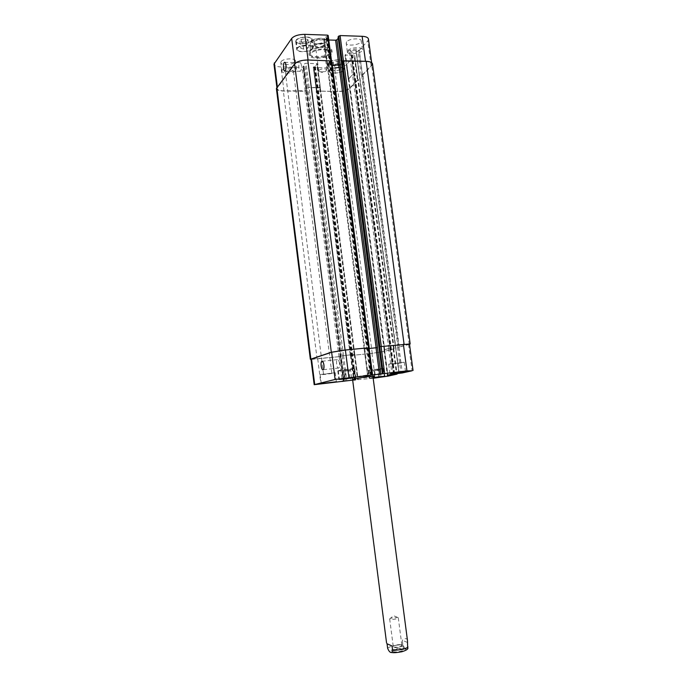 <?xml version="1.0" encoding="UTF-8"?>
<svg xmlns="http://www.w3.org/2000/svg" width="687" height="687" viewBox="0 0 687 687"><rect width="100%" height="100%" fill="white"/><g stroke="black" fill="none" stroke-linecap="round" stroke-linejoin="round"><path stroke-width="0.52" stroke-dasharray="3.44 2.58" d="M390.027 619.227L389.675 618.918L390.405 618.274L397.43 617.364L398.288 617.802C396.519 619.124 393.763 619.605 390.027 619.227M392.56 647.257L392.105 646.811C391.633 645.11 403.097 643.616 403.071 645.385C403.552 646.776 394.621 648.373 392.56 647.257M401.526 645.179L401.904 645.54C400.152 647.017 397.387 647.506 393.634 647.008L393.273 646.656C395.016 645.187 397.764 644.689 401.526 645.179M393.119 651.551C395.18 652.684 404.111 651.087 403.63 649.67C403.647 647.867 392.183 649.352 392.663 651.087L393.119 651.551M407.4 642.439L402.264 640.25L402.84 644.698C404.42 648.288 406.026 649.593 407.674 648.622M407.468 640.456C407.022 638.129 405.287 638.06 402.264 640.25M366.944 375.05L350.696 377.627C350.276 378.339 374.93 375.136 374.346 374.552L366.944 375.05M366.326 375.196L352.328 377.421C351.959 378.03 373.23 375.265 372.715 374.767L366.326 375.196M372.964 376.639L352.568 379.293M310.524 50.426L309.983 46.209C310.301 42.98 311.117 41.022 312.422 40.327C312.98 39.666 313.435 39.966 313.787 41.237L314.337 45.505L310.198 50.692L314.337 45.505M329.391 45.943L328.403 40.636C326.66 40.49 325.483 42.491 324.882 46.639L325.432 50.829L329.391 45.943L329.975 48.038L329.511 50.366L325.432 50.829M318.931 70.246C322.203 68.425 324.857 68.271 326.909 69.782L326.634 70.443C324.29 71.946 321.791 72.272 319.137 71.414L318.931 70.246M314.637 45.162C316.149 42.86 324.745 42.414 324.753 44.621C325.329 47.231 314.466 48.648 314.363 45.969L314.637 45.162M323.422 45.419C320.168 47.326 317.514 47.463 315.47 45.831L315.685 45.196C318.931 43.281 321.593 43.135 323.646 44.767L323.422 45.419M314.139 41.314L313.865 42.13C313.976 44.835 324.839 43.427 324.247 40.782C324.238 38.549 315.651 38.996 314.139 41.314M331.443 53.852C327.879 58.781 309.227 59.769 309.141 55.003C307.785 49.387 331.984 46.244 332.113 52.023L331.443 53.852M329.958 53.818C326.9 58.069 310.79 58.927 310.722 54.814C309.562 49.962 330.413 47.257 330.524 52.246L329.958 53.818M331.246 52.324L331.907 50.486C331.778 44.681 307.587 47.824 308.944 53.466C309.03 58.258 327.682 57.27 331.246 52.324M301.387 65.342C301.095 63.427 300.614 62.534 299.944 62.672C298.184 63.17 298.544 72.187 300.288 71.276C301.258 70.426 301.627 68.451 301.387 65.342M339.533 363.406C339.069 360.692 338.356 359.438 337.394 359.636C335.548 360.443 336.931 369.228 338.725 368.026C339.498 367.373 339.764 365.836 339.533 363.406M389.349 364.033L404.248 362.238C404.652 362.702 388.43 364.84 388.713 364.282L389.349 364.033M400.384 362.839L392.2 363.827L400.384 362.839M320.563 374.475L335.213 372.732C335.608 373.161 319.876 375.179 320.151 374.655L320.563 374.475M331.589 373.264L323.534 374.226L331.589 373.264M374.613 370.74L380.066 369.829L374.613 370.74L375.471 377.318M373.093 377.781L372.191 370.903M374.604 377.438L373.702 370.533M378.563 376.897L377.652 369.992M380.976 376.708L380.066 369.829M379.404 376.837L378.537 370.199M344.883 371.238L350.61 370.267L344.883 371.238L345.793 378.297M343.122 378.82L342.169 371.418M344.625 378.46L343.672 371.023M348.867 377.884L347.905 370.448M351.564 377.678L350.61 370.267M350.009 377.798L349.09 370.662M369.168 370.138L383.372 368.421C383.758 368.825 368.361 370.834 368.627 370.345L369.168 370.138M373.144 378.022L369.159 378.271L373.067 377.489L369.658 378.202L373.135 377.996M368.713 370.19L383.861 368.352C384.273 368.79 367.846 370.937 368.138 370.405L368.713 370.19M338.803 370.602C341.353 369.846 354.569 368.266 354.191 368.756C354.612 369.237 338.03 371.375 338.313 370.808L338.803 370.602M338.305 370.654C341.018 369.855 355.127 368.163 354.715 368.687C355.162 369.202 337.48 371.478 337.789 370.877L338.305 370.654M373.17 378.254L352.671 380.134M347.837 50.589C350.267 47.351 362.435 46.596 362.427 49.67C363.26 53.354 347.51 55.63 347.356 51.851L347.837 50.589M358.769 50.89C355.411 52.779 352.732 52.942 350.739 51.379C350.258 49.352 358.983 48.09 359.052 50.177L358.769 50.89M346.677 41.778L346.196 43.066C346.36 46.939 362.101 44.664 361.25 40.885C361.25 37.742 349.082 38.481 346.677 41.778M282.177 70.168C284.109 67.06 296.578 66.424 296.552 69.421C297.325 72.899 281.996 74.685 281.876 71.13L282.177 70.168M293.074 70.366C289.888 72.169 287.252 72.307 285.174 70.761C284.727 68.846 293.22 67.867 293.255 69.825L293.074 70.366M281.103 61.607L280.803 62.586C280.931 66.227 296.252 64.449 295.462 60.894C295.479 57.828 283.018 58.438 281.103 61.607M335.316 70.838L332.834 70.031L334.157 68.511L337.978 67.807L340.451 68.631L339.112 70.151L335.316 70.838L334.466 64.363L338.262 63.659L339.601 62.131L337.119 61.28L333.298 61.985L331.984 63.522L334.466 64.363M331.984 63.522L332.834 70.031M333.298 61.985L334.157 68.511M337.119 61.28L337.978 67.807M339.601 62.131L340.451 68.631M338.262 63.659L339.112 70.151M303.534 49.12L300.76 48.176L302.048 46.45L306.136 45.686L308.901 46.647L307.596 48.365L303.534 49.12L302.649 42.173L306.703 41.409L308.008 39.674L305.234 38.687L301.146 39.451L299.867 41.203L302.649 42.173M299.867 41.203L300.76 48.176M301.146 39.451L302.048 46.45M305.234 38.687L306.136 45.686M308.008 39.674L308.901 46.647M306.703 41.409L307.596 48.365M330.009 70.134C332.199 67.171 343.955 66.45 343.929 69.267C344.694 72.616 329.717 74.643 329.597 71.216L330.009 70.134M329.03 62.672C331.22 59.657 342.968 58.953 342.95 61.83C343.723 65.248 328.755 67.274 328.626 63.779L329.03 62.672M329.554 70.126C331.89 66.965 344.436 66.192 344.41 69.198C345.226 72.77 329.245 74.935 329.116 71.276L329.554 70.126M328.584 62.663L328.146 63.839C328.283 67.575 344.256 65.411 343.423 61.761C343.448 58.696 330.911 59.443 328.584 62.663M297.6 48.202C299.73 44.784 312.671 44.131 312.671 47.429C313.521 51.302 297.394 53.285 297.239 49.335L297.6 48.202M296.578 40.207C298.699 36.72 311.632 36.093 311.64 39.46C312.499 43.41 296.389 45.394 296.226 41.357L296.578 40.207M297.102 48.184C299.377 44.535 313.186 43.848 313.178 47.36C314.088 51.491 296.896 53.612 296.724 49.395L297.102 48.184M296.08 40.189L295.711 41.418C295.891 45.728 313.066 43.607 312.147 39.391C312.147 35.801 298.338 36.471 296.08 40.189M331.469 60.585L328.12 35.604L327.467 36.437L325.93 36.746L323.792 39.554L328.772 39.992M338.244 38.18L339.086 37.115L338.107 36.918M368.472 39.065L367.751 40.885L359.267 50.409L349.116 50.417L345.097 55.054L354.715 55.415L346.729 64.458C344.178 66.708 340.125 67.893 334.578 68.004L313.933 67.584L313.289 67.335L313.916 66.484L315.342 66.201L317.282 63.754L306.024 63.256L304.805 63.625L302.958 66.004L303.929 66.278L302.151 67.352L280.931 66.922C276.749 66.751 274.431 65.832 273.967 64.157M331.52 60.997L308.102 60.19C301.851 60.319 297.462 61.624 294.946 64.131L277.007 88.34C277.454 89.903 279.764 90.744 283.946 90.873L306.402 90.744L303.362 66.991M340.297 64.939L338.914 65.402L327.776 65.162L327.218 64.655L332.268 65.179M409.521 344.299L398.022 347.433L361.688 75.115L361.233 75.106L362.513 74.737L371.1 65.754L371.839 64.046C371.452 62.534 369.348 61.693 365.51 61.521L342.117 61.401M352.354 74.831L353.814 74.471L352.543 74.84L348.472 79.211L349.03 79.598L348.223 79.357L352.354 74.831L349.116 50.417M350.361 355.557L371.959 353.358L384.643 351.358L394.183 348.695L384.9 351.366L372.225 353.367L350.301 355.591L316.235 91.019L337.643 91.414C343.199 91.268 347.261 90.126 349.838 87.988L357.91 79.469L357.3 79.228L354.097 55.158M319.713 87.352L320.245 87.79L307.819 87.644L319.713 87.352L316.63 63.487M276.397 88.52C276.844 90.074 279.162 90.916 283.345 91.045L305.045 91.259L306.402 90.744M331.46 61.16L369.142 347.691M316.235 91.019L337.927 91.594C343.474 91.44 347.536 90.306 350.112 88.176L358.296 79.623L357.3 79.228M361.688 75.115L362.968 74.746L371.753 65.566L372.491 63.848M364.857 348.953L369.134 348.541L364.857 348.953L327.845 65.085M409.486 344.058L397.558 347.485L400.985 373.153M384.737 349.709L390.13 348.137L383.947 349.743L384.737 349.709L349.03 79.598M342.212 355.754L354.904 354.406L342.212 355.754L307.819 87.644M311.013 359.43L340.46 356.544L310.979 359.172M369.022 347.734L372.483 374.801M398.022 347.433L397.558 347.485M401.294 651.8C392.234 653.947 386.051 651.018 395.034 648.957C403.862 646.862 410.328 649.679 401.294 651.8M387.631 648.236C390.551 646.072 395.618 644.895 402.84 644.698M323.139 43.47C316.724 46.003 308.317 43.375 313.212 40.293C317.944 37.141 328.798 38.36 325.964 41.684L323.139 43.47M324.882 46.639C318.27 48.631 313.306 48.494 309.983 46.209M313.787 41.237C320.554 39.193 325.578 39.357 328.841 41.709M294.946 64.131L294.878 63.599M327.776 65.162L324.47 39.855M327.149 64.733L323.843 39.391M371.1 65.754L367.751 40.885M362.513 74.737L359.267 50.409M361.233 75.106L357.996 50.786M353.633 74.471L350.387 50.031M348.292 79.203L345.097 55.054M348.85 79.589L345.664 55.467M357.85 79.615L354.647 55.578M349.838 87.988L346.729 64.458M337.643 91.414L334.578 68.004M316.982 91.208L313.933 67.584M316.389 90.847L313.332 67.197M320.314 87.721L317.231 63.891M309.098 87.223L306.024 63.256M307.879 87.575L304.805 63.625M305.191 91.088L302.151 67.352M283.946 90.873L280.931 66.922M277.402 87.146L277.333 86.614M327.158 64.81L367.691 375.772M364.78 348.979L368.258 375.643M408.55 344.496L412.088 370.782M398.889 347.27L402.316 372.955M389.941 348.154L393.368 373.951M388.61 348.369L392.028 374.149M384.024 349.709L387.391 375.196M384.557 349.726L387.906 375.076M393.642 348.781L397.017 374.132M393.127 348.756L396.433 373.608M384.643 351.358L387.923 376.158M371.959 353.358L375.188 378.022M351.1 355.514L354.312 380.4M350.542 355.505L353.753 380.426M320.305 87.661L358.09 379.559M354.277 354.423L357.532 379.585M343.56 355.531L346.806 380.804M342.281 355.729L345.527 380.993M339.198 356.742L342.401 381.757M340.46 356.544L343.663 381.577M317.746 358.957L320.923 384.205M325.93 36.746L370.121 375.205M370.671 375.119L326.454 36.583M371.16 375.068L326.935 36.6M371.719 374.982L327.467 36.437M317.111 359.052L283.345 91.045M339.026 356.793L305.045 91.259M340.288 356.596L306.256 90.916M303.946 66.218L344.333 381.276L303.929 66.278M344.075 381.328L303.68 66.115M343.629 381.44L303.225 66.107M343.397 381.491L302.976 65.952M343.491 355.548L309.038 87.301M354.2 354.449L319.653 87.421M354.767 354.458L320.245 87.79M355.9 380.066L315.342 66.201M355.394 380.143L314.852 66.347M354.939 380.194L314.406 66.338M354.432 380.272L313.916 66.484M350.928 355.565L316.827 91.38M372.225 353.367L337.927 91.594M384.9 351.366L350.112 88.176M394.098 348.73L358.296 79.623M393.582 348.713L357.747 79.237M394.69 373.805L352.379 55.115M394.166 373.865L351.873 55.269M393.96 373.891L351.701 55.458M393.436 373.943L351.203 55.613M384.213 349.692L348.472 79.211M388.799 348.352L352.543 74.84M390.13 348.137L353.814 74.471M356.038 50.563L399.018 373.316L355.986 50.194M399.224 373.299L356.209 50.366M399.224 373.35L356.252 50.735M399.345 347.227L362.968 74.746M409.237 344.385L371.753 65.566M382.693 373.771L338.339 36.978M383.183 373.711L338.82 36.995M383.406 373.694L339.06 37.184M364.273 348.927L327.218 64.655M397.43 617.364L393.642 615.715L390.405 618.274M392.105 646.811L392.663 651.087M403.071 645.385L403.63 649.67M389.675 618.918L393.273 646.656M398.288 617.802L401.904 645.54M350.696 377.627L350.902 379.258M374.346 374.552L374.561 376.184M352.328 377.421L352.5 378.803M372.715 374.767L372.895 376.158M312.422 40.327C314.148 38.996 317.549 38.292 322.624 38.214L328.403 40.636M319.137 71.414L323.122 72.719L326.634 70.443M324.753 44.621L324.247 40.782M314.363 45.969L313.865 42.13M326.909 69.782L323.646 44.767M318.708 70.847L315.47 45.831M332.113 52.023L331.907 50.486M309.141 55.003L308.944 53.466M330.524 52.246L329.975 48.038M310.722 54.814L310.198 50.692M299.944 62.672L284.907 62.337M300.288 71.276L284.925 70.993M337.394 359.636L322.28 361.216M338.725 368.026L323.173 369.7M405.493 371.547L404.248 362.238M389.941 373.591L388.713 364.282M336.364 381.757L335.213 372.732M321.293 383.69L320.151 374.655M368.627 370.345L369.658 378.202M383.372 368.421L384.394 376.175M368.138 370.405L369.159 378.271M383.861 368.352L384.9 376.218M338.313 370.808L339.378 379.147M354.191 368.756L355.265 377.094M337.789 370.877L338.871 379.344M354.715 368.687L355.814 377.154M362.427 49.67L361.25 40.885M347.356 51.851L346.196 43.066M400.761 362.693L359.052 50.177M392.2 363.827L350.739 51.379M296.552 69.421L295.462 60.894M281.876 71.13L280.803 62.586M331.83 373.161L293.255 69.825M323.534 374.226L321.894 361.259M321.894 361.242L285.174 70.761M328.626 63.779L329.597 71.216M342.95 61.83L343.929 69.267M328.146 63.839L329.116 71.276M343.423 61.761L344.41 69.198M296.226 41.357L297.239 49.335M311.64 39.46L312.671 47.429M295.711 41.418L296.724 49.395M312.147 39.391L313.178 47.36M323.792 39.554L327.089 64.896M371.641 62.611L371.839 64.046M345.037 55.209L348.223 79.357M354.715 55.415L357.91 79.469M313.289 67.335L316.338 90.976M317.282 63.754L320.365 87.584M276.861 87.223L277.007 88.34M364.119 348.996L367.614 375.798M383.947 349.743L387.313 375.222M393.728 348.738L397.026 373.539M350.473 355.531L353.693 380.443M354.904 354.406L358.159 379.542M343.371 381.5L302.958 66.004M350.301 355.591L316.183 91.148M394.183 348.695L358.365 79.469M384.127 349.726L348.403 79.357M399.259 373.299L356.235 50.297M398.984 373.316L356.003 50.632M383.44 373.694L339.086 37.115"/><path stroke-width="1.03" d="M407.674 648.622L407.468 640.456L372.895 376.158M392.037 646.003L392.62 650.537L391.813 652.47C390.293 652.856 388.902 651.439 387.631 648.236L387.056 643.753L392.037 646.003L387.056 643.753M352.568 379.293L367.159 376.699L374.561 376.184L372.964 376.639M285.955 65.016C286.204 68.15 285.852 70.143 284.925 70.993C283.25 71.912 282.864 62.835 284.555 62.328C285.199 62.191 285.672 63.092 285.955 65.016M323.929 365.063C324.161 367.511 323.912 369.056 323.173 369.7C321.456 370.903 320.082 362.058 321.86 361.259C322.778 361.061 323.474 362.332 323.929 365.063M390.585 373.376L405.493 371.547L390.585 373.376M321.705 383.535L336.364 381.757L321.705 383.535M379.439 377.06L373.11 377.781L379.404 376.837M350.035 378.048L343.122 378.82L350.009 377.798M373.135 377.996L384.402 376.278L373.075 377.515L384.9 376.218L373.144 378.022M339.893 379.087L339.395 379.276C339.103 379.748 355.694 377.61 355.282 377.223L339.893 379.087M339.395 379.147L355.814 377.154C356.244 377.567 338.554 379.851 338.871 379.344L339.395 379.276M352.671 380.134L314.182 384.686L335.11 379.456L406.944 370.877L412.088 370.782L402.316 372.955L392.028 374.149L387.313 375.222L397.103 374.106L387.923 376.158L373.17 378.254M276.861 87.223L273.967 64.157L291.674 38.446C294.165 35.793 298.536 34.436 304.779 34.359L327.493 35.131L328.12 35.604M328.772 39.992L335.608 40.207L336.913 39.812L338.244 38.18M338.107 36.918L340.091 35.561L362.135 36.308C365.965 36.523 368.077 37.442 368.472 39.065L371.641 62.611M377.481 347.596L369.125 348.524L377.481 347.596L340.297 64.939L332.268 65.179M331.641 60.945L307.767 59.975C301.516 60.095 297.127 61.409 294.603 63.917L276.397 88.52L310.344 359.275L331.323 352.251L345.072 350.026L369.022 347.734M413.042 370.473L409.486 344.058L379.705 346.669L410.173 343.955L372.491 63.848C372.114 62.337 370.01 61.495 366.18 61.332L343.629 60.808L342.117 61.401L338.768 35.964M314.182 384.686L310.979 359.172L331.649 352.259L345.389 350.044L368.945 347.751M311.013 359.43L310.344 359.275M410.173 343.955L409.521 344.299M407.992 646.939C407.168 647.884 405.184 648.743 402.05 649.498L392.62 650.537M294.878 63.599L291.674 38.446M308.068 59.975L304.779 34.359M330.808 60.508L327.493 35.131M338.906 65.317L335.608 40.207M340.228 64.999L336.913 39.812M343.414 60.808L340.091 35.561M365.484 61.315L362.135 36.308M277.333 86.614L274.353 62.886M345.389 350.044L348.91 377.403M331.649 352.259L335.11 379.456M368.361 347.734L371.899 374.819M376.038 347.845L379.542 374.484M377.403 347.622L380.907 374.286M381.087 346.454L384.643 373.385M379.705 346.669L383.252 373.591M403.372 344.213L406.944 370.877M396.433 373.608L396.502 374.149M311.503 358.88L314.715 384.488M368.558 347.665L331.014 60.516M345.072 350.026L307.767 59.975M331.323 352.251L294.603 63.917M310.868 358.983L276.784 87.326M394.767 374.346L394.69 373.805M394.235 374.424L394.166 373.865M394.037 374.467L393.96 373.891M393.514 374.544L393.436 373.943M404.059 344.101L366.18 61.332M381.294 346.385L343.629 60.808M379.911 346.609L342.298 61.195M382.47 373.771L338.09 36.789M376.115 347.82L338.992 65.317M407.932 648.159C407.923 649.309 405.845 650.52 401.697 651.783C396.476 652.693 393.187 652.925 391.822 652.47M352.5 378.803L386.583 643.084M328.18 35.432L331.469 60.585M369.022 347.716L372.56 374.776M397.026 373.539L397.103 374.106M369.22 347.656L331.701 60.791M382.436 373.788L338.073 36.858"/></g></svg>
